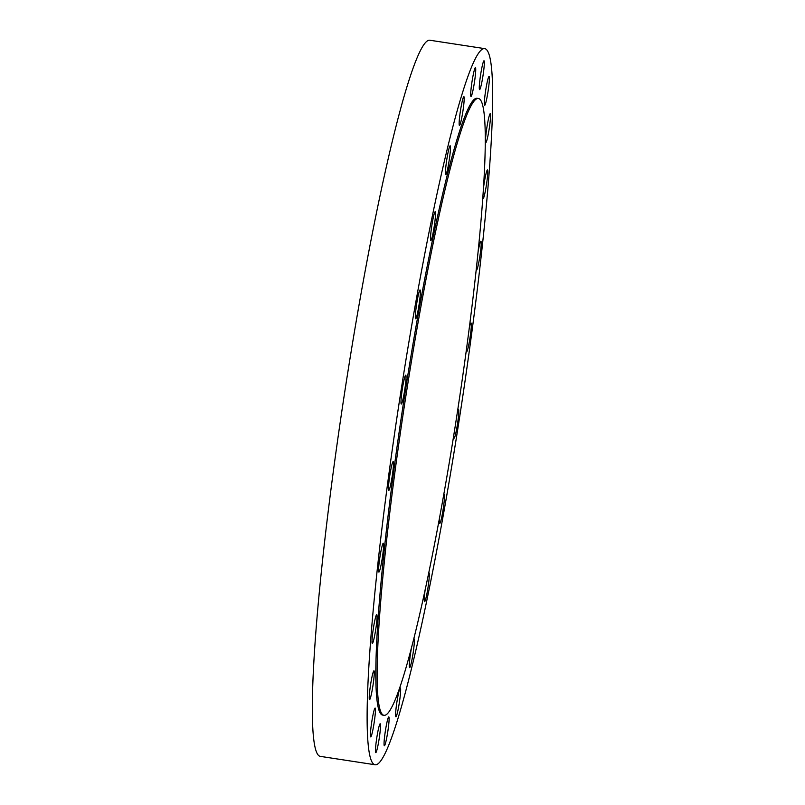 <?xml version="1.0" encoding="UTF-8"?>
<svg xmlns="http://www.w3.org/2000/svg" width="805" height="805" viewBox="0 0 805 805"><rect width="100%" height="100%" fill="white"/><g stroke="black" fill="none" stroke-linecap="round" stroke-linejoin="round"><path stroke-width="1.21" d="M480.374 88.198A14.591 1.248 98.7 0 0 483.513 72.078A14.591 1.248 98.7 0 0 484.016 60.767A14.591 1.248 98.7 0 0 483.242 62.186A14.591 1.248 98.7 0 0 480.102 78.306A14.591 1.248 98.7 0 0 479.599 89.617A14.591 1.248 98.7 0 0 480.374 88.198M378.078 561.971A362.23 30.942 98.7 0 0 375.029 764.75A362.23 30.942 98.7 0 0 481.712 251.422A362.23 30.942 98.7 0 0 484.761 48.642A362.23 30.942 98.7 0 0 378.078 561.971M478.462 98.502L477.154 98.301A311.998 26.646 98.7 0 0 385.263 540.437A311.998 26.646 98.7 0 0 382.637 715.092L383.945 715.293A311.998 26.646 98.7 0 0 475.836 273.157A311.998 26.646 98.7 0 0 478.462 98.502A311.998 26.646 98.7 0 0 386.571 540.638A311.998 26.646 98.7 0 0 383.945 715.293M472.364 93.008A14.591 1.248 98.7 0 0 475.141 77.139A14.591 1.248 98.7 0 0 475.423 67.64A14.591 1.248 98.7 0 0 474.054 71.132A14.591 1.248 98.7 0 0 471.277 86.99A14.591 1.248 98.7 0 0 470.995 96.489A14.591 1.248 98.7 0 0 472.364 93.008M461.466 119.19A14.591 1.248 98.7 0 0 463.791 104.409A14.591 1.248 98.7 0 0 463.871 96.64A14.591 1.248 98.7 0 0 461.859 102.929A14.591 1.248 98.7 0 0 459.534 117.721A14.591 1.248 98.7 0 0 459.454 125.489A14.591 1.248 98.7 0 0 461.466 119.19M448.415 164.975A14.591 1.248 98.7 0 0 450.156 145.786A14.591 1.248 98.7 0 0 447.489 155.435A14.591 1.248 98.7 0 0 445.739 174.635A14.591 1.248 98.7 0 0 448.415 164.975M434.096 227.231A14.591 1.248 98.7 0 0 435.213 211.725A14.591 1.248 98.7 0 0 431.913 225.068A14.591 1.248 98.7 0 0 430.796 240.574A14.591 1.248 98.7 0 0 434.096 227.231M419.496 301.714A14.591 1.248 98.7 0 0 420.059 289.971A14.591 1.248 98.7 0 0 416.205 307.077A14.591 1.248 98.7 0 0 415.642 318.82A14.591 1.248 98.7 0 0 419.496 301.714M405.599 383.361A14.591 1.248 98.7 0 0 405.73 375.19A14.591 1.248 98.7 0 0 401.423 395.869A14.591 1.248 98.7 0 0 401.303 404.04A14.591 1.248 98.7 0 0 405.599 383.361M393.363 466.588A14.591 1.248 98.7 0 0 393.192 461.567A14.591 1.248 98.7 0 0 390.767 469.889A14.591 1.248 98.7 0 0 388.594 485.405A14.591 1.248 98.7 0 0 388.765 490.426A14.591 1.248 98.7 0 0 391.19 482.104A14.591 1.248 98.7 0 0 393.363 466.588M383.613 545.74A14.591 1.248 98.7 0 0 383.301 543.234A14.591 1.248 98.7 0 0 380.554 553.307A14.591 1.248 98.7 0 0 378.571 569.578A14.591 1.248 98.7 0 0 378.883 572.083A14.591 1.248 98.7 0 0 381.63 562.001A14.591 1.248 98.7 0 0 383.613 545.74M377.022 615.412A14.591 1.248 98.7 0 0 376.74 614.597A14.591 1.248 98.7 0 0 373.671 626.521A14.591 1.248 98.7 0 0 372.051 642.642A14.591 1.248 98.7 0 0 372.323 643.457A14.591 1.248 98.7 0 0 375.392 631.543A14.591 1.248 98.7 0 0 377.022 615.412M374.033 670.857A14.591 1.248 98.7 0 0 373.963 670.827A14.591 1.248 98.7 0 0 370.582 684.612A14.591 1.248 98.7 0 0 369.465 699.636A14.591 1.248 98.7 0 0 369.535 699.676A14.591 1.248 98.7 0 0 372.906 685.88A14.591 1.248 98.7 0 0 374.033 670.857M374.848 708.309A14.591 1.248 98.7 0 0 371.477 723.735A14.591 1.248 98.7 0 0 370.713 736.917A14.591 1.248 98.7 0 0 371.004 736.666A14.591 1.248 98.7 0 0 374.365 721.24A14.591 1.248 98.7 0 0 375.13 708.058A14.591 1.248 98.7 0 0 374.848 708.309M379.417 725.204A14.591 1.248 98.7 0 0 376.277 741.325A14.591 1.248 98.7 0 0 375.774 752.635A14.591 1.248 98.7 0 0 376.549 751.206A14.591 1.248 98.7 0 0 379.688 735.086A14.591 1.248 98.7 0 0 380.191 723.776A14.591 1.248 98.7 0 0 379.417 725.204M387.416 720.394A14.591 1.248 98.7 0 0 384.639 736.253A14.591 1.248 98.7 0 0 384.367 745.752A14.591 1.248 98.7 0 0 385.736 742.27A14.591 1.248 98.7 0 0 388.513 726.402A14.591 1.248 98.7 0 0 388.785 716.903A14.591 1.248 98.7 0 0 387.416 720.394M398.324 694.202A14.591 1.248 98.7 0 0 395.99 708.984A14.591 1.248 98.7 0 0 395.919 716.762A14.591 1.248 98.7 0 0 397.932 710.463A14.591 1.248 98.7 0 0 400.256 695.671A14.591 1.248 98.7 0 0 400.337 687.903A14.591 1.248 98.7 0 0 398.324 694.202M411.727 646.536A14.591 1.248 98.7 0 0 411.375 648.417A14.591 1.248 98.7 0 0 409.624 667.617A14.591 1.248 98.7 0 0 412.301 657.957A14.591 1.248 98.7 0 0 414.052 638.757A14.591 1.248 98.7 0 0 413.549 639.432M425.251 589.069A14.591 1.248 98.7 0 0 424.567 601.667A14.591 1.248 98.7 0 0 427.878 588.324A14.591 1.248 98.7 0 0 428.995 572.818A14.591 1.248 98.7 0 0 428.612 573.24M439.701 516.689A14.591 1.248 98.7 0 0 439.731 523.421A14.591 1.248 98.7 0 0 443.585 506.325A14.591 1.248 98.7 0 0 444.149 494.572A14.591 1.248 98.7 0 0 443.555 495.457M453.768 435.052A14.591 1.248 98.7 0 0 454.06 438.212A14.591 1.248 98.7 0 0 458.357 417.523A14.591 1.248 98.7 0 0 458.478 409.353A14.591 1.248 98.7 0 0 457.441 411.617M466.286 350.497A14.591 1.248 98.7 0 0 466.598 351.825A14.591 1.248 98.7 0 0 469.023 343.504A14.591 1.248 98.7 0 0 471.197 327.987A14.591 1.248 98.7 0 0 471.016 322.976A14.591 1.248 98.7 0 0 469.245 328.148M476.228 269.574A14.591 1.248 98.7 0 0 476.48 270.168A14.591 1.248 98.7 0 0 479.237 260.085A14.591 1.248 98.7 0 0 481.219 243.824A14.591 1.248 98.7 0 0 480.907 241.309A14.591 1.248 98.7 0 0 478.12 251.573M482.799 198.221A14.591 1.248 98.7 0 0 483.04 198.795A14.591 1.248 98.7 0 0 486.109 186.881A14.591 1.248 98.7 0 0 487.739 170.751A14.591 1.248 98.7 0 0 487.468 169.936A14.591 1.248 98.7 0 0 483.503 187.857M485.757 142.535A14.591 1.248 98.7 0 0 485.828 142.576A14.591 1.248 98.7 0 0 489.199 128.78A14.591 1.248 98.7 0 0 490.326 113.757A14.591 1.248 98.7 0 0 490.255 113.716A14.591 1.248 98.7 0 0 486.874 127.512A14.591 1.248 98.7 0 0 485.757 142.535M484.942 105.083A14.591 1.248 98.7 0 0 488.313 89.657A14.591 1.248 98.7 0 0 489.078 76.485A14.591 1.248 98.7 0 0 488.786 76.737A14.591 1.248 98.7 0 0 485.415 92.162A14.591 1.248 98.7 0 0 484.65 105.334A14.591 1.248 98.7 0 0 484.942 105.083M484.761 48.642L429.971 40.25A362.23 30.942 98.7 0 0 323.288 553.578A362.23 30.942 98.7 0 0 320.239 756.358L375.029 764.75"/></g></svg>
